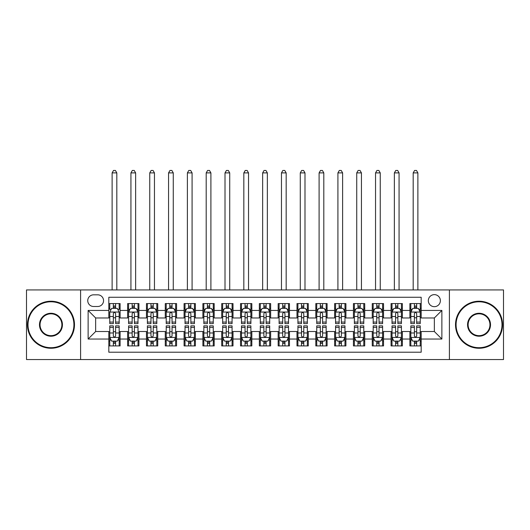 <?xml version="1.0" encoding="UTF-8"?>
<svg xmlns="http://www.w3.org/2000/svg" width="530" height="530" viewBox="0 0 530 530"><rect width="100%" height="100%" fill="white"/><g stroke="black" fill="none" stroke-linecap="round" stroke-linejoin="round"><path stroke-width="0.79" d="M434.348 294.634A6.022 6.022 0 0 0 428.326 300.656A6.022 6.022 0 0 0 434.348 306.678A6.022 6.022 0 0 0 440.37 300.656A6.022 6.022 0 0 0 434.348 294.634M449.4 359.552L503.5 359.552L503.5 289.93L449.4 289.93L449.4 359.552L80.6 359.552L80.6 289.93L26.5 289.93L26.5 359.552L80.6 359.552M421.178 303.571L409.889 303.571L409.889 310.441L402.363 310.441L402.363 317.967L409.889 317.967L409.889 310.441M402.363 310.441L402.363 303.571L391.074 303.571L391.074 310.441L383.541 310.441L383.541 317.967L391.074 317.967L391.074 310.441M383.541 310.441L383.541 303.571L372.252 303.571L372.252 310.441L364.726 310.441L364.726 317.967L372.252 317.967L372.252 310.441M364.726 310.441L364.726 303.571L353.437 303.571L353.437 310.441L345.911 310.441L345.911 317.967L353.437 317.967L353.437 310.441M345.911 310.441L345.911 303.571L334.622 303.571L334.622 310.441L327.096 310.441L327.096 317.967L334.622 317.967L334.622 310.441M327.096 310.441L327.096 303.571L315.807 303.571L315.807 310.441L308.281 310.441L308.281 317.967L315.807 317.967L315.807 310.441M308.281 310.441L308.281 303.571L296.985 303.571L296.985 310.441L289.459 310.441L289.459 317.967L296.985 317.967L296.985 310.441M289.459 310.441L289.459 303.571L278.171 303.571L278.171 310.441L270.644 310.441L270.644 317.967L278.171 317.967L278.171 310.441M270.644 310.441L270.644 303.571L259.356 303.571L259.356 310.441L251.829 310.441L251.829 317.967L259.356 317.967L259.356 310.441M251.829 310.441L251.829 303.571L240.54 303.571L240.54 310.441L233.014 310.441L233.014 317.967L240.54 317.967L240.54 310.441M233.014 310.441L233.014 303.571L221.719 303.571L221.719 310.441L214.193 310.441L214.193 317.967L221.719 317.967L221.719 310.441M214.193 310.441L214.193 303.571L202.904 303.571L202.904 310.441L195.378 310.441L195.378 317.967L202.904 317.967L202.904 310.441M195.378 310.441L195.378 303.571L184.089 303.571L184.089 310.441L176.563 310.441L176.563 317.967L184.089 317.967L184.089 310.441M176.563 310.441L176.563 303.571L165.274 303.571L165.274 310.441L157.748 310.441L157.748 317.967L165.274 317.967L165.274 310.441M157.748 310.441L157.748 303.571L146.459 303.571L146.459 310.441L138.926 310.441L138.926 317.967L146.459 317.967L146.459 310.441M138.926 310.441L138.926 303.571L127.637 303.571L127.637 317.967L120.111 317.967L120.111 303.571L108.822 303.571M108.822 345.911L120.111 345.911L120.111 331.515L127.637 331.515L127.637 345.911L138.926 345.911L138.926 331.515L146.459 331.515L146.459 339.041L138.926 339.041M146.459 339.041L146.459 345.911L157.748 345.911L157.748 331.515L165.274 331.515L165.274 339.041L157.748 339.041M165.274 339.041L165.274 345.911L176.563 345.911L176.563 331.515L184.089 331.515L184.089 339.041L176.563 339.041M184.089 339.041L184.089 345.911L195.378 345.911L195.378 331.515L202.904 331.515L202.904 339.041L195.378 339.041M202.904 339.041L202.904 345.911L214.193 345.911L214.193 331.515L221.719 331.515L221.719 339.041L214.193 339.041M221.719 339.041L221.719 345.911L233.014 345.911L233.014 331.515L240.54 331.515L240.54 339.041L233.014 339.041M240.54 339.041L240.54 345.911L251.829 345.911L251.829 331.515L259.356 331.515L259.356 339.041L251.829 339.041M259.356 339.041L259.356 345.911L270.644 345.911L270.644 331.515L278.171 331.515L278.171 339.041L270.644 339.041M278.171 339.041L278.171 345.911L289.459 345.911L289.459 331.515L296.985 331.515L296.985 339.041L289.459 339.041M296.985 339.041L296.985 345.911L308.281 345.911L308.281 331.515L315.807 331.515L315.807 339.041L308.281 339.041M315.807 339.041L315.807 345.911L327.096 345.911L327.096 331.515L334.622 331.515L334.622 339.041L327.096 339.041M334.622 339.041L334.622 345.911L345.911 345.911L345.911 331.515L353.437 331.515L353.437 339.041L345.911 339.041M353.437 339.041L353.437 345.911L364.726 345.911L364.726 331.515L372.252 331.515L372.252 339.041L364.726 339.041M372.252 339.041L372.252 345.911L383.541 345.911L383.541 331.515L391.074 331.515L391.074 339.041L383.541 339.041M391.074 339.041L391.074 345.911L402.363 345.911L402.363 331.515L409.889 331.515L409.889 339.041L402.363 339.041M93.578 306.492L97.719 306.492A5.83 5.83 0 0 0 103.555 300.656A5.83 5.83 0 0 0 97.719 294.826L93.578 294.826A5.83 5.83 0 0 0 87.748 300.656A5.83 5.83 0 0 0 93.578 306.492M449.4 289.93L80.6 289.93M421.178 310.441L421.178 297.27L108.822 297.27L108.822 317.967L95.652 317.967L95.652 331.515L108.822 331.515L108.822 352.212L421.178 352.212L421.178 331.515L434.348 331.515L434.348 317.967L421.178 317.967L421.178 310.441L441.874 310.441L441.874 339.041L421.178 339.041M108.822 339.041L88.126 339.041L88.126 310.441L108.822 310.441M409.889 339.041L409.889 345.911L421.178 345.911M108.822 308.281L109.763 308.281M113.341 308.281L115.6 308.281M119.17 308.281L120.111 308.281M108.822 317.781L109.763 317.781M113.341 317.781L115.6 317.781M119.17 317.781L120.111 317.781M108.822 331.707L109.763 331.707M113.341 331.707L115.6 331.707M119.17 331.707L120.111 331.707M108.822 341.207L109.763 341.207M113.341 341.207L115.6 341.207M119.17 341.207L120.111 341.207M127.637 317.781L128.578 317.781M132.155 317.781L134.415 317.781M137.986 317.781L138.926 317.781M127.637 308.281L128.578 308.281M132.155 308.281L134.415 308.281M137.986 308.281L138.926 308.281M127.637 331.707L128.578 331.707M132.155 331.707L134.415 331.707M137.986 331.707L138.926 331.707M127.637 341.207L128.578 341.207M132.155 341.207L134.415 341.207M137.986 341.207L138.926 341.207M146.459 331.707L147.4 331.707M150.97 331.707L153.23 331.707M156.807 331.707L157.748 331.707M146.459 341.207L147.4 341.207M150.97 341.207L153.23 341.207M156.807 341.207L157.748 341.207M146.459 308.281L147.4 308.281M150.97 308.281L153.23 308.281M156.807 308.281L157.748 308.281M146.459 317.781L147.4 317.781M150.97 317.781L153.23 317.781M156.807 317.781L157.748 317.781M165.274 331.707L166.215 331.707M169.785 331.707L172.045 331.707M175.622 331.707L176.563 331.707M165.274 341.207L166.215 341.207M169.785 341.207L172.045 341.207M175.622 341.207L176.563 341.207M165.274 308.281L166.215 308.281M169.785 308.281L172.045 308.281M175.622 308.281L176.563 308.281M165.274 317.781L166.215 317.781M169.785 317.781L172.045 317.781M175.622 317.781L176.563 317.781M184.089 331.707L185.03 331.707M188.607 331.707L190.86 331.707M194.437 331.707L195.378 331.707M184.089 341.207L185.03 341.207M188.607 341.207L190.86 341.207M194.437 341.207L195.378 341.207M184.089 308.281L185.03 308.281M188.607 308.281L190.86 308.281M194.437 308.281L195.378 308.281M184.089 317.781L185.03 317.781M188.607 317.781L190.86 317.781M194.437 317.781L195.378 317.781M202.904 331.707L203.845 331.707M207.422 331.707L209.681 331.707M213.252 331.707L214.193 331.707M202.904 341.207L203.845 341.207M207.422 341.207L209.681 341.207M213.252 341.207L214.193 341.207M202.904 308.281L203.845 308.281M207.422 308.281L209.681 308.281M213.252 308.281L214.193 308.281M202.904 317.781L203.845 317.781M207.422 317.781L209.681 317.781M213.252 317.781L214.193 317.781M221.719 331.707L222.66 331.707M226.237 331.707L228.496 331.707M232.074 331.707L233.014 331.707M221.719 341.207L222.66 341.207M226.237 341.207L228.496 341.207M232.074 341.207L233.014 341.207M221.719 308.281L222.66 308.281M226.237 308.281L228.496 308.281M232.074 308.281L233.014 308.281M221.719 317.781L222.66 317.781M226.237 317.781L228.496 317.781M232.074 317.781L233.014 317.781M240.54 331.707L241.481 331.707M245.052 331.707L247.311 331.707M250.889 331.707L251.829 331.707M240.54 341.207L241.481 341.207M245.052 341.207L247.311 341.207M250.889 341.207L251.829 341.207M240.54 308.281L241.481 308.281M245.052 308.281L247.311 308.281M250.889 308.281L251.829 308.281M240.54 317.781L241.481 317.781M245.052 317.781L247.311 317.781M250.889 317.781L251.829 317.781M259.356 331.707L260.296 331.707M263.874 331.707L266.126 331.707M269.704 331.707L270.644 331.707M259.356 341.207L260.296 341.207M263.874 341.207L266.126 341.207M269.704 341.207L270.644 341.207M259.356 308.281L260.296 308.281M263.874 308.281L266.126 308.281M269.704 308.281L270.644 308.281M259.356 317.781L260.296 317.781M263.874 317.781L266.126 317.781M269.704 317.781L270.644 317.781M278.171 331.707L279.111 331.707M282.689 331.707L284.948 331.707M288.519 331.707L289.459 331.707M278.171 341.207L279.111 341.207M282.689 341.207L284.948 341.207M288.519 341.207L289.459 341.207M278.171 308.281L279.111 308.281M282.689 308.281L284.948 308.281M288.519 308.281L289.459 308.281M278.171 317.781L279.111 317.781M282.689 317.781L284.948 317.781M288.519 317.781L289.459 317.781M296.985 331.707L297.926 331.707M301.504 331.707L303.763 331.707M307.34 331.707L308.281 331.707M296.985 341.207L297.926 341.207M301.504 341.207L303.763 341.207M307.34 341.207L308.281 341.207M296.985 308.281L297.926 308.281M301.504 308.281L303.763 308.281M307.34 308.281L308.281 308.281M296.985 317.781L297.926 317.781M301.504 317.781L303.763 317.781M307.34 317.781L308.281 317.781M315.807 331.707L316.748 331.707M320.319 331.707L322.578 331.707M326.155 331.707L327.096 331.707M315.807 341.207L316.748 341.207M320.319 341.207L322.578 341.207M326.155 341.207L327.096 341.207M315.807 308.281L316.748 308.281M320.319 308.281L322.578 308.281M326.155 308.281L327.096 308.281M315.807 317.781L316.748 317.781M320.319 317.781L322.578 317.781M326.155 317.781L327.096 317.781M334.622 331.707L335.563 331.707M339.14 331.707L341.393 331.707M344.97 331.707L345.911 331.707M334.622 341.207L335.563 341.207M339.14 341.207L341.393 341.207M344.97 341.207L345.911 341.207M334.622 308.281L335.563 308.281M339.14 308.281L341.393 308.281M344.97 308.281L345.911 308.281M334.622 317.781L335.563 317.781M339.14 317.781L341.393 317.781M344.97 317.781L345.911 317.781M353.437 331.707L354.378 331.707M357.955 331.707L360.214 331.707M363.785 331.707L364.726 331.707M353.437 341.207L354.378 341.207M357.955 341.207L360.214 341.207M363.785 341.207L364.726 341.207M353.437 308.281L354.378 308.281M357.955 308.281L360.214 308.281M363.785 308.281L364.726 308.281M353.437 317.781L354.378 317.781M357.955 317.781L360.214 317.781M363.785 317.781L364.726 317.781M372.252 331.707L373.193 331.707M376.77 331.707L379.029 331.707M382.6 331.707L383.541 331.707M372.252 341.207L373.193 341.207M376.77 341.207L379.029 341.207M382.6 341.207L383.541 341.207M372.252 308.281L373.193 308.281M376.77 308.281L379.029 308.281M382.6 308.281L383.541 308.281M372.252 317.781L373.193 317.781M376.77 317.781L379.029 317.781M382.6 317.781L383.541 317.781M391.074 331.707L392.014 331.707M395.585 331.707L397.844 331.707M401.422 331.707L402.363 331.707M391.074 341.207L392.014 341.207M395.585 341.207L397.844 341.207M401.422 341.207L402.363 341.207M391.074 308.281L392.014 308.281M395.585 308.281L397.844 308.281M401.422 308.281L402.363 308.281M391.074 317.781L392.014 317.781M395.585 317.781L397.844 317.781M401.422 317.781L402.363 317.781M409.889 331.707L410.829 331.707M414.4 331.707L416.659 331.707M420.237 331.707L421.178 331.707M409.889 341.207L410.829 341.207M414.4 341.207L416.659 341.207M420.237 341.207L421.178 341.207M409.889 308.281L410.829 308.281M414.4 308.281L416.659 308.281M420.237 308.281L421.178 308.281M409.889 317.781L410.829 317.781M414.4 317.781L416.659 317.781M420.237 317.781L421.178 317.781M95.652 317.967L88.126 310.441M95.652 331.515L88.126 339.041M441.874 310.441L434.348 317.967M441.874 339.041L434.348 331.515M115.6 303.571L115.6 308.374L115.6 306.022L113.341 306.022M119.17 322.081L115.6 322.081L115.6 323.611L119.17 323.611L119.17 312.137L117.289 308.374L111.645 308.374L109.763 312.137L109.763 323.611L113.341 323.611L113.341 322.081L109.763 322.081M111.128 309.407L109.763 309.407L109.763 303.571M109.763 309.447L109.763 306.022M119.17 309.447L119.17 306.022M117.806 309.407L119.17 309.407L119.17 303.571M113.341 308.374L113.341 303.571M115.6 322.081L115.6 313.548C114.844 312.097 114.089 312.097 113.341 313.548L113.341 319.895M109.763 316.496L113.341 316.496L113.341 322.081M116.819 289.93L116.819 172.893L112.115 172.893L112.115 289.93M112.115 172.893L113.526 170.448L115.407 170.448L116.819 172.893M113.341 343.466L115.6 343.466M109.763 327.407L113.341 327.407L113.341 325.87L109.763 325.87L109.763 337.352L111.645 341.115L117.289 341.115L119.17 337.352L119.17 325.87L115.6 325.87L115.6 327.407L119.17 327.407M119.17 337.352L119.17 345.911M109.763 337.352L109.763 345.911M115.6 341.115L115.6 345.911M113.341 345.911L113.341 341.115M113.341 327.407L113.341 335.94C114.089 337.391 114.844 337.391 115.6 335.94L115.6 327.407M50.959 301.789A22.956 22.956 0 0 0 28.004 324.744A22.956 22.956 0 0 0 50.959 347.7A22.956 22.956 0 0 0 73.915 324.744A22.956 22.956 0 0 0 50.959 301.789M50.959 348.263A23.519 23.519 0 0 1 27.441 324.744A23.519 23.519 0 0 1 50.959 301.219A23.519 23.519 0 0 1 74.485 324.744A23.519 23.519 0 0 1 50.959 348.263M50.959 313.263A11.481 11.481 0 0 1 62.441 324.744A11.481 11.481 0 0 1 50.959 336.219A11.481 11.481 0 0 1 39.485 324.744A11.481 11.481 0 0 1 50.959 313.263M50.959 335.656A10.911 10.911 0 0 0 61.878 324.744A10.911 10.911 0 0 0 50.959 313.826A10.911 10.911 0 0 0 40.048 324.744A10.911 10.911 0 0 0 50.959 335.656M479.041 301.789A22.956 22.956 0 0 0 456.085 324.744A22.956 22.956 0 0 0 479.041 347.7A22.956 22.956 0 0 0 501.996 324.744A22.956 22.956 0 0 0 479.041 301.789M479.041 348.263A23.519 23.519 0 0 1 455.515 324.744A23.519 23.519 0 0 1 479.041 301.219A23.519 23.519 0 0 1 502.559 324.744A23.519 23.519 0 0 1 479.041 348.263M479.041 313.263A11.481 11.481 0 0 1 490.515 324.744A11.481 11.481 0 0 1 479.041 336.219A11.481 11.481 0 0 1 467.559 324.744A11.481 11.481 0 0 1 479.041 313.263M479.041 335.656A10.911 10.911 0 0 0 489.952 324.744A10.911 10.911 0 0 0 479.041 313.826A10.911 10.911 0 0 0 468.123 324.744A10.911 10.911 0 0 0 479.041 335.656M134.415 306.022L132.155 306.022M137.986 322.081L134.415 322.081L134.415 323.611L137.986 323.611L137.986 312.137L136.104 308.374L130.459 308.374L128.578 312.137L128.578 323.611L132.155 323.611L132.155 322.081L128.578 322.081M128.578 312.137L128.578 303.571M137.986 312.137L137.986 303.571M132.155 308.374L132.155 303.571M134.415 303.571L134.415 308.374M134.415 322.081L134.415 313.548C133.659 312.097 132.911 312.097 132.155 313.548L132.155 322.081M135.634 289.93L135.634 172.893L130.93 172.893L130.93 289.93M130.93 172.893L132.341 170.448L134.222 170.448L135.634 172.893M153.23 306.022L150.97 306.022M156.807 322.081L153.23 322.081L153.23 323.611L156.807 323.611L156.807 312.137L154.926 308.374L149.281 308.374L147.4 312.137L147.4 323.611L150.97 323.611L150.97 322.081L147.4 322.081M147.4 312.137L147.4 303.571M156.807 312.137L156.807 303.571M150.97 308.374L150.97 303.571M153.23 303.571L153.23 308.374M153.23 322.081L153.23 313.548C152.481 312.097 151.726 312.097 150.97 313.548L150.97 322.081M154.455 289.93L154.455 172.893L149.751 172.893L149.751 289.93M149.751 172.893L151.163 170.448L153.044 170.448L154.455 172.893M172.045 306.022L169.785 306.022M175.622 322.081L172.045 322.081L172.045 323.611L175.622 323.611L175.622 312.137L173.741 308.374L168.096 308.374L166.215 312.137L166.215 323.611L169.785 323.611L169.785 322.081L166.215 322.081M166.215 312.137L166.215 303.571M175.622 312.137L175.622 303.571M169.785 308.374L169.785 303.571M172.045 303.571L172.045 308.374M172.045 322.081L172.045 313.548C171.296 312.097 170.541 312.097 169.785 313.548L169.785 322.081M173.27 289.93L173.27 172.893L168.566 172.893L168.566 289.93M168.566 172.893L169.978 170.448L171.859 170.448L173.27 172.893M190.86 306.022L188.607 306.022M194.437 322.081L190.86 322.081L190.86 323.611L194.437 323.611L194.437 312.137L192.556 308.374L186.911 308.374L185.03 312.137L185.03 323.611L188.607 323.611L188.607 322.081L185.03 322.081M185.03 312.137L185.03 303.571M194.437 312.137L194.437 303.571M188.607 308.374L188.607 303.571M190.86 303.571L190.86 308.374M190.86 322.081L190.86 313.548C190.111 312.097 189.356 312.097 188.607 313.548L188.607 322.081M192.085 289.93L192.085 172.893L187.381 172.893L187.381 289.93M187.381 172.893L188.793 170.448L190.674 170.448L192.085 172.893M132.155 345.911L132.155 341.115L132.155 343.466L134.415 343.466M129.943 340.075L128.578 340.075L128.578 327.407L132.155 327.407L132.155 325.87L128.578 325.87L128.578 337.352L130.459 341.115L136.104 341.115L137.986 337.352L137.986 332.986L137.986 345.911M137.986 340.041L137.986 343.466M137.986 327.407L137.986 325.87L134.415 325.87L134.415 327.407L137.986 327.407L137.986 332.986L134.415 332.986L134.415 329.594M128.578 340.041L128.578 343.466M128.578 340.075L128.578 345.911M134.415 341.115L134.415 345.911M132.155 327.407L132.155 335.94C132.904 337.391 133.659 337.391 134.415 335.94L134.415 327.407M150.97 345.911L150.97 341.115L150.97 343.466L153.23 343.466M148.758 340.075L147.4 340.075L147.4 327.407L150.97 327.407L150.97 325.87L147.4 325.87L147.4 337.352L149.281 341.115L154.926 341.115L156.807 337.352L156.807 332.986L156.807 345.911M156.807 340.041L156.807 343.466M156.807 327.407L156.807 325.87L153.23 325.87L153.23 327.407L156.807 327.407L156.807 332.986L153.23 332.986L153.23 329.594M147.4 340.041L147.4 343.466M147.4 340.075L147.4 345.911M153.23 341.115L153.23 345.911M150.97 327.407L150.97 335.94C151.726 337.391 152.474 337.391 153.23 335.94L153.23 327.407M169.785 345.911L169.785 341.115L169.785 343.466L172.045 343.466M167.579 340.075L166.215 340.075L166.215 327.407L169.785 327.407L169.785 325.87L166.215 325.87L166.215 337.352L168.096 341.115L173.741 341.115L175.622 337.352L175.622 332.986L175.622 345.911M175.622 340.041L175.622 343.466M175.622 327.407L175.622 325.87L172.045 325.87L172.045 327.407L175.622 327.407L175.622 332.986L172.045 332.986L172.045 329.594M166.215 340.041L166.215 343.466M166.215 340.075L166.215 345.911M172.045 341.115L172.045 345.911M169.785 327.407L169.785 335.94C170.541 337.391 171.289 337.391 172.045 335.94L172.045 327.407M188.607 345.911L188.607 341.115L188.607 343.466L190.86 343.466M186.394 340.075L185.03 340.075L185.03 327.407L188.607 327.407L188.607 325.87L185.03 325.87L185.03 337.352L186.911 341.115L192.556 341.115L194.437 337.352L194.437 332.986L194.437 345.911M194.437 340.041L194.437 343.466M194.437 327.407L194.437 325.87L190.86 325.87L190.86 327.407L194.437 327.407L194.437 332.986L190.86 332.986L190.86 329.594M185.03 340.041L185.03 343.466M185.03 340.075L185.03 345.911M190.86 341.115L190.86 345.911M188.607 327.407L188.607 335.94C189.356 337.391 190.111 337.391 190.86 335.94L190.86 327.407M209.681 306.022L207.422 306.022M213.252 322.081L209.681 322.081L209.681 323.611L213.252 323.611L213.252 312.137L211.371 308.374L205.726 308.374L203.845 312.137L203.845 323.611L207.422 323.611L207.422 322.081L203.845 322.081M203.845 312.137L203.845 303.571M213.252 312.137L213.252 303.571M207.422 308.374L207.422 303.571M209.681 303.571L209.681 308.374M209.681 322.081L209.681 313.548C208.926 312.097 208.177 312.097 207.422 313.548L207.422 322.081M210.9 289.93L210.9 172.893L206.196 172.893L206.196 289.93M206.196 172.893L207.608 170.448L209.489 170.448L210.9 172.893M207.422 345.911L207.422 341.115L207.422 343.466L209.681 343.466M205.209 340.075L203.845 340.075L203.845 327.407L207.422 327.407L207.422 325.87L203.845 325.87L203.845 337.352L205.726 341.115L211.371 341.115L213.252 337.352L213.252 332.986L213.252 345.911M213.252 340.041L213.252 343.466M213.252 327.407L213.252 325.87L209.681 325.87L209.681 327.407L213.252 327.407L213.252 332.986L209.681 332.986L209.681 329.594M203.845 340.041L203.845 343.466M203.845 340.075L203.845 345.911M209.681 341.115L209.681 345.911M207.422 327.407L207.422 335.94C208.171 337.391 208.926 337.391 209.681 335.94L209.681 327.407M228.496 306.022L226.237 306.022M232.074 322.081L228.496 322.081L228.496 323.611L232.074 323.611L232.074 312.137L230.192 308.374L224.541 308.374L222.66 312.137L222.66 323.611L226.237 323.611L226.237 322.081L222.66 322.081M222.66 312.137L222.66 303.571M232.074 312.137L232.074 303.571M226.237 308.374L226.237 303.571M228.496 303.571L228.496 308.374M228.496 322.081L228.496 313.548C227.741 312.097 226.992 312.097 226.237 313.548L226.237 322.081M229.722 289.93L229.722 172.893L225.011 172.893L225.011 289.93M225.011 172.893L226.429 170.448L228.311 170.448L229.722 172.893M226.237 345.911L226.237 341.115L226.237 343.466L228.496 343.466M224.024 340.075L222.66 340.075L222.66 327.407L226.237 327.407L226.237 325.87L222.66 325.87L222.66 337.352L224.541 341.115L230.192 341.115L232.074 337.352L232.074 332.986L232.074 345.911M232.074 340.041L232.074 343.466M232.074 327.407L232.074 325.87L228.496 325.87L228.496 327.407L232.074 327.407L232.074 332.986L228.496 332.986L228.496 329.594M222.66 340.041L222.66 343.466M222.66 340.075L222.66 345.911M228.496 341.115L228.496 345.911M226.237 327.407L226.237 335.94C226.992 337.391 227.741 337.391 228.496 335.94L228.496 327.407M247.311 306.022L245.052 306.022M250.889 322.081L247.311 322.081L247.311 323.611L250.889 323.611L250.889 312.137L249.007 308.374L243.363 308.374L241.481 312.137L241.481 323.611L245.052 323.611L245.052 322.081L241.481 322.081M241.481 312.137L241.481 303.571M250.889 312.137L250.889 303.571M245.052 308.374L245.052 303.571M247.311 303.571L247.311 308.374M247.311 322.081L247.311 313.548C246.563 312.097 245.807 312.097 245.052 313.548L245.052 322.081M248.537 289.93L248.537 172.893L243.833 172.893L243.833 289.93M243.833 172.893L245.244 170.448L247.126 170.448L248.537 172.893M245.052 345.911L245.052 341.115L245.052 343.466L247.311 343.466M242.846 340.075L241.481 340.075L241.481 327.407L245.052 327.407L245.052 325.87L241.481 325.87L241.481 337.352L243.363 341.115L249.007 341.115L250.889 337.352L250.889 332.986L250.889 345.911M250.889 340.041L250.889 343.466M250.889 327.407L250.889 325.87L247.311 325.87L247.311 327.407L250.889 327.407L250.889 332.986L247.311 332.986L247.311 329.594M241.481 340.041L241.481 343.466M241.481 340.075L241.481 345.911M247.311 341.115L247.311 345.911M245.052 327.407L245.052 335.94C245.807 337.391 246.556 337.391 247.311 335.94L247.311 327.407M266.126 306.022L263.874 306.022M269.704 322.081L266.126 322.081L266.126 323.611L269.704 323.611L269.704 312.137L267.822 308.374L262.178 308.374L260.296 312.137L260.296 323.611L263.874 323.611L263.874 322.081L260.296 322.081M260.296 312.137L260.296 303.571M269.704 312.137L269.704 303.571M263.874 308.374L263.874 303.571M266.126 303.571L266.126 308.374M266.126 322.081L266.126 313.548C265.378 312.097 264.622 312.097 263.874 313.548L263.874 322.081M267.352 289.93L267.352 172.893L262.648 172.893L262.648 289.93M262.648 172.893L264.059 170.448L265.941 170.448L267.352 172.893M263.874 345.911L263.874 341.115L263.874 343.466L266.126 343.466M261.661 340.075L260.296 340.075L260.296 327.407L263.874 327.407L263.874 325.87L260.296 325.87L260.296 337.352L262.178 341.115L267.822 341.115L269.704 337.352L269.704 332.986L269.704 345.911M269.704 340.041L269.704 343.466M269.704 327.407L269.704 325.87L266.126 325.87L266.126 327.407L269.704 327.407L269.704 332.986L266.126 332.986L266.126 329.594M260.296 340.041L260.296 343.466M260.296 340.075L260.296 345.911M266.126 341.115L266.126 345.911M263.874 327.407L263.874 335.94C264.622 337.391 265.378 337.391 266.126 335.94L266.126 327.407M284.948 306.022L282.689 306.022M288.519 322.081L284.948 322.081L284.948 323.611L288.519 323.611L288.519 312.137L286.637 308.374L280.993 308.374L279.111 312.137L279.111 323.611L282.689 323.611L282.689 322.081L279.111 322.081M279.111 312.137L279.111 303.571M288.519 312.137L288.519 303.571M282.689 308.374L282.689 303.571M284.948 303.571L284.948 308.374M284.948 322.081L284.948 313.548C284.193 312.097 283.444 312.097 282.689 313.548L282.689 322.081M286.167 289.93L286.167 172.893L281.463 172.893L281.463 289.93M281.463 172.893L282.874 170.448L284.756 170.448L286.167 172.893M282.689 345.911L282.689 341.115L282.689 343.466L284.948 343.466M280.476 340.075L279.111 340.075L279.111 327.407L282.689 327.407L282.689 325.87L279.111 325.87L279.111 337.352L280.993 341.115L286.637 341.115L288.519 337.352L288.519 332.986L288.519 345.911M288.519 340.041L288.519 343.466M288.519 327.407L288.519 325.87L284.948 325.87L284.948 327.407L288.519 327.407L288.519 332.986L284.948 332.986L284.948 329.594M279.111 340.041L279.111 343.466M279.111 340.075L279.111 345.911M284.948 341.115L284.948 345.911M282.689 327.407L282.689 335.94C283.437 337.391 284.193 337.391 284.948 335.94L284.948 327.407M303.763 306.022L301.504 306.022M307.34 322.081L303.763 322.081L303.763 323.611L307.34 323.611L307.34 312.137L305.459 308.374L299.808 308.374L297.926 312.137L297.926 323.611L301.504 323.611L301.504 322.081L297.926 322.081M297.926 312.137L297.926 303.571M307.34 312.137L307.34 303.571M301.504 308.374L301.504 303.571M303.763 303.571L303.763 308.374M303.763 322.081L303.763 313.548C303.008 312.097 302.259 312.097 301.504 313.548L301.504 322.081M304.988 289.93L304.988 172.893L300.278 172.893L300.278 289.93M300.278 172.893L301.689 170.448L303.571 170.448L304.988 172.893M301.504 345.911L301.504 341.115L301.504 343.466L303.763 343.466M299.291 340.075L297.926 340.075L297.926 327.407L301.504 327.407L301.504 325.87L297.926 325.87L297.926 337.352L299.808 341.115L305.459 341.115L307.34 337.352L307.34 332.986L307.34 345.911M307.34 340.041L307.34 343.466M307.34 327.407L307.34 325.87L303.763 325.87L303.763 327.407L307.34 327.407L307.34 332.986L303.763 332.986L303.763 329.594M297.926 340.041L297.926 343.466M297.926 340.075L297.926 345.911M303.763 341.115L303.763 345.911M301.504 327.407L301.504 335.94C302.259 337.391 303.008 337.391 303.763 335.94L303.763 327.407M322.578 306.022L320.319 306.022M326.155 322.081L322.578 322.081L322.578 323.611L326.155 323.611L326.155 312.137L324.274 308.374L318.629 308.374L316.748 312.137L316.748 323.611L320.319 323.611L320.319 322.081L316.748 322.081M316.748 312.137L316.748 303.571M326.155 312.137L326.155 303.571M320.319 308.374L320.319 303.571M322.578 303.571L322.578 308.374M322.578 322.081L322.578 313.548C321.829 312.097 321.074 312.097 320.319 313.548L320.319 322.081M323.803 289.93L323.803 172.893L319.1 172.893L319.1 289.93M319.1 172.893L320.511 170.448L322.392 170.448L323.803 172.893M320.319 345.911L320.319 341.115L320.319 343.466L322.578 343.466M318.113 340.075L316.748 340.075L316.748 327.407L320.319 327.407L320.319 325.87L316.748 325.87L316.748 337.352L318.629 341.115L324.274 341.115L326.155 337.352L326.155 332.986L326.155 345.911M326.155 340.041L326.155 343.466M326.155 327.407L326.155 325.87L322.578 325.87L322.578 327.407L326.155 327.407L326.155 332.986L322.578 332.986L322.578 329.594M316.748 340.041L316.748 343.466M316.748 340.075L316.748 345.911M322.578 341.115L322.578 345.911M320.319 327.407L320.319 335.94C321.074 337.391 321.823 337.391 322.578 335.94L322.578 327.407M341.393 306.022L339.14 306.022M344.97 322.081L341.393 322.081L341.393 323.611L344.97 323.611L344.97 312.137L343.089 308.374L337.444 308.374L335.563 312.137L335.563 323.611L339.14 323.611L339.14 322.081L335.563 322.081M335.563 312.137L335.563 303.571M344.97 312.137L344.97 303.571M339.14 308.374L339.14 303.571M341.393 303.571L341.393 308.374M341.393 322.081L341.393 313.548C340.644 312.097 339.889 312.097 339.14 313.548L339.14 322.081M342.618 289.93L342.618 172.893L337.915 172.893L337.915 289.93M337.915 172.893L339.326 170.448L341.207 170.448L342.618 172.893M339.14 345.911L339.14 341.115L339.14 343.466L341.393 343.466M336.928 340.075L335.563 340.075L335.563 327.407L339.14 327.407L339.14 325.87L335.563 325.87L335.563 337.352L337.444 341.115L343.089 341.115L344.97 337.352L344.97 332.986L344.97 345.911M344.97 340.041L344.97 343.466M344.97 327.407L344.97 325.87L341.393 325.87L341.393 327.407L344.97 327.407L344.97 332.986L341.393 332.986L341.393 329.594M335.563 340.041L335.563 343.466M335.563 340.075L335.563 345.911M341.393 341.115L341.393 345.911M339.14 327.407L339.14 335.94C339.889 337.391 340.644 337.391 341.393 335.94L341.393 327.407M360.214 306.022L357.955 306.022M363.785 322.081L360.214 322.081L360.214 323.611L363.785 323.611L363.785 312.137L361.904 308.374L356.259 308.374L354.378 312.137L354.378 323.611L357.955 323.611L357.955 322.081L354.378 322.081M354.378 312.137L354.378 303.571M363.785 312.137L363.785 303.571M357.955 308.374L357.955 303.571M360.214 303.571L360.214 308.374M360.214 322.081L360.214 313.548C359.459 312.097 358.711 312.097 357.955 313.548L357.955 322.081M361.433 289.93L361.433 172.893L356.73 172.893L356.73 289.93M356.73 172.893L358.141 170.448L360.022 170.448L361.433 172.893M357.955 345.911L357.955 341.115L357.955 343.466L360.214 343.466M355.743 340.075L354.378 340.075L354.378 327.407L357.955 327.407L357.955 325.87L354.378 325.87L354.378 337.352L356.259 341.115L361.904 341.115L363.785 337.352L363.785 332.986L363.785 345.911M363.785 340.041L363.785 343.466M363.785 327.407L363.785 325.87L360.214 325.87L360.214 327.407L363.785 327.407L363.785 332.986L360.214 332.986L360.214 329.594M354.378 340.041L354.378 343.466M354.378 340.075L354.378 345.911M360.214 341.115L360.214 345.911M357.955 327.407L357.955 335.94C358.704 337.391 359.459 337.391 360.214 335.94L360.214 327.407M379.029 306.022L376.77 306.022M382.6 322.081L379.029 322.081L379.029 323.611L382.6 323.611L382.6 312.137L380.719 308.374L375.074 308.374L373.193 312.137L373.193 323.611L376.77 323.611L376.77 322.081L373.193 322.081M373.193 312.137L373.193 303.571M382.6 312.137L382.6 303.571M376.77 308.374L376.77 303.571M379.029 303.571L379.029 308.374M379.029 322.081L379.029 313.548C378.274 312.097 377.526 312.097 376.77 313.548L376.77 322.081M380.249 289.93L380.249 172.893L375.545 172.893L375.545 289.93M375.545 172.893L376.956 170.448L378.837 170.448L380.249 172.893M376.77 345.911L376.77 341.115L376.77 343.466L379.029 343.466M374.558 340.075L373.193 340.075L373.193 327.407L376.77 327.407L376.77 325.87L373.193 325.87L373.193 337.352L375.074 341.115L380.719 341.115L382.6 337.352L382.6 332.986L382.6 345.911M382.6 340.041L382.6 343.466M382.6 327.407L382.6 325.87L379.029 325.87L379.029 327.407L382.6 327.407L382.6 332.986L379.029 332.986L379.029 329.594M373.193 340.041L373.193 343.466M373.193 340.075L373.193 345.911M379.029 341.115L379.029 345.911M376.77 327.407L376.77 335.94C377.519 337.391 378.274 337.391 379.029 335.94L379.029 327.407M397.844 306.022L395.585 306.022M401.422 322.081L397.844 322.081L397.844 323.611L401.422 323.611L401.422 312.137L399.541 308.374L393.896 308.374L392.014 312.137L392.014 323.611L395.585 323.611L395.585 322.081L392.014 322.081M392.014 312.137L392.014 303.571M401.422 312.137L401.422 303.571M395.585 308.374L395.585 303.571M397.844 303.571L397.844 308.374M397.844 322.081L397.844 313.548C397.096 312.097 396.341 312.097 395.585 313.548L395.585 322.081M399.07 289.93L399.07 172.893L394.366 172.893L394.366 289.93M394.366 172.893L395.777 170.448L397.659 170.448L399.07 172.893M395.585 345.911L395.585 341.115L395.585 343.466L397.844 343.466M393.373 340.075L392.014 340.075L392.014 327.407L395.585 327.407L395.585 325.87L392.014 325.87L392.014 337.352L393.896 341.115L399.541 341.115L401.422 337.352L401.422 332.986L401.422 345.911M401.422 340.041L401.422 343.466M401.422 327.407L401.422 325.87L397.844 325.87L397.844 327.407L401.422 327.407L401.422 332.986L397.844 332.986L397.844 329.594M392.014 340.041L392.014 343.466M392.014 340.075L392.014 345.911M397.844 341.115L397.844 345.911M395.585 327.407L395.585 335.94C396.341 337.391 397.089 337.391 397.844 335.94L397.844 327.407M416.659 306.022L414.4 306.022M420.237 322.081L416.659 322.081L416.659 323.611L420.237 323.611L420.237 312.137L418.356 308.374L412.711 308.374L410.829 312.137L410.829 323.611L414.4 323.611L414.4 322.081L410.829 322.081M410.829 312.137L410.829 303.571M420.237 312.137L420.237 303.571M414.4 308.374L414.4 303.571M416.659 303.571L416.659 308.374M416.659 322.081L416.659 313.548C415.911 312.097 415.156 312.097 414.4 313.548L414.4 322.081M417.885 289.93L417.885 172.893L413.181 172.893L413.181 289.93M413.181 172.893L414.592 170.448L416.474 170.448L417.885 172.893M414.4 345.911L414.4 341.115L414.4 343.466L416.659 343.466M412.194 340.075L410.829 340.075L410.829 327.407L414.4 327.407L414.4 325.87L410.829 325.87L410.829 337.352L412.711 341.115L418.356 341.115L420.237 337.352L420.237 332.986L420.237 345.911M420.237 340.041L420.237 343.466M420.237 327.407L420.237 325.87L416.659 325.87L416.659 327.407L420.237 327.407L420.237 332.986L416.659 332.986L416.659 329.594M410.829 340.041L410.829 343.466M410.829 340.075L410.829 345.911M416.659 341.115L416.659 345.911M414.4 327.407L414.4 335.94C415.156 337.391 415.911 337.391 416.659 335.94L416.659 327.407M127.637 339.041L120.111 339.041M127.637 310.441L120.111 310.441M119.124 312.044L109.809 312.044M119.17 316.496L115.6 316.496M115.6 307.214L113.341 307.214M109.809 337.444L119.124 337.444M119.17 340.075L117.806 340.075M111.128 340.075L109.763 340.075M115.6 332.986L119.17 332.986M109.763 332.986L113.341 332.986M113.341 342.267L115.6 342.267M137.939 312.044L128.624 312.044M128.578 309.407L129.943 309.407M136.627 309.407L137.986 309.407M132.155 316.496L128.578 316.496M137.986 316.496L134.415 316.496M134.415 307.214L132.155 307.214M156.761 312.044L147.446 312.044M147.4 309.407L148.758 309.407M155.442 309.407L156.807 309.407M150.97 316.496L147.4 316.496M156.807 316.496L153.23 316.496M153.23 307.214L150.97 307.214M175.576 312.044L166.261 312.044M166.215 309.407L167.579 309.407M174.257 309.407L175.622 309.407M169.785 316.496L166.215 316.496M175.622 316.496L172.045 316.496M172.045 307.214L169.785 307.214M194.391 312.044L185.076 312.044M185.03 309.407L186.394 309.407M193.072 309.407L194.437 309.407M188.607 316.496L185.03 316.496M194.437 316.496L190.86 316.496M190.86 307.214L188.607 307.214M128.624 337.444L137.939 337.444M137.986 340.075L136.627 340.075M128.578 332.986L132.155 332.986M132.155 342.267L134.415 342.267M147.446 337.444L156.761 337.444M156.807 340.075L155.442 340.075M147.4 332.986L150.97 332.986M150.97 342.267L153.23 342.267M166.261 337.444L175.576 337.444M175.622 340.075L174.257 340.075M166.215 332.986L169.785 332.986M169.785 342.267L172.045 342.267M185.076 337.444L194.391 337.444M194.437 340.075L193.072 340.075M185.03 332.986L188.607 332.986M188.607 342.267L190.86 342.267M213.206 312.044L203.891 312.044M203.845 309.407L205.209 309.407M211.887 309.407L213.252 309.407M207.422 316.496L203.845 316.496M213.252 316.496L209.681 316.496M209.681 307.214L207.422 307.214M203.891 337.444L213.206 337.444M213.252 340.075L211.887 340.075M203.845 332.986L207.422 332.986M207.422 342.267L209.681 342.267M232.021 312.044L222.713 312.044M222.66 309.407L224.024 309.407M230.709 309.407L232.074 309.407M226.237 316.496L222.66 316.496M232.074 316.496L228.496 316.496M228.496 307.214L226.237 307.214M222.713 337.444L232.021 337.444M232.074 340.075L230.709 340.075M222.66 332.986L226.237 332.986M226.237 342.267L228.496 342.267M250.842 312.044L241.528 312.044M241.481 309.407L242.846 309.407M249.524 309.407L250.889 309.407M245.052 316.496L241.481 316.496M250.889 316.496L247.311 316.496M247.311 307.214L245.052 307.214M241.528 337.444L250.842 337.444M250.889 340.075L249.524 340.075M241.481 332.986L245.052 332.986M245.052 342.267L247.311 342.267M269.657 312.044L260.343 312.044M260.296 309.407L261.661 309.407M268.339 309.407L269.704 309.407M263.874 316.496L260.296 316.496M269.704 316.496L266.126 316.496M266.126 307.214L263.874 307.214M260.343 337.444L269.657 337.444M269.704 340.075L268.339 340.075M260.296 332.986L263.874 332.986M263.874 342.267L266.126 342.267M288.472 312.044L279.158 312.044M279.111 309.407L280.476 309.407M287.154 309.407L288.519 309.407M282.689 316.496L279.111 316.496M288.519 316.496L284.948 316.496M284.948 307.214L282.689 307.214M279.158 337.444L288.472 337.444M288.519 340.075L287.154 340.075M279.111 332.986L282.689 332.986M282.689 342.267L284.948 342.267M307.287 312.044L297.979 312.044M297.926 309.407L299.291 309.407M305.976 309.407L307.34 309.407M301.504 316.496L297.926 316.496M307.34 316.496L303.763 316.496M303.763 307.214L301.504 307.214M297.979 337.444L307.287 337.444M307.34 340.075L305.976 340.075M297.926 332.986L301.504 332.986M301.504 342.267L303.763 342.267M326.109 312.044L316.794 312.044M316.748 309.407L318.113 309.407M324.791 309.407L326.155 309.407M320.319 316.496L316.748 316.496M326.155 316.496L322.578 316.496M322.578 307.214L320.319 307.214M316.794 337.444L326.109 337.444M326.155 340.075L324.791 340.075M316.748 332.986L320.319 332.986M320.319 342.267L322.578 342.267M344.924 312.044L335.609 312.044M335.563 309.407L336.928 309.407M343.606 309.407L344.97 309.407M339.14 316.496L335.563 316.496M344.97 316.496L341.393 316.496M341.393 307.214L339.14 307.214M335.609 337.444L344.924 337.444M344.97 340.075L343.606 340.075M335.563 332.986L339.14 332.986M339.14 342.267L341.393 342.267M363.739 312.044L354.424 312.044M354.378 309.407L355.743 309.407M362.421 309.407L363.785 309.407M357.955 316.496L354.378 316.496M363.785 316.496L360.214 316.496M360.214 307.214L357.955 307.214M354.424 337.444L363.739 337.444M363.785 340.075L362.421 340.075M354.378 332.986L357.955 332.986M357.955 342.267L360.214 342.267M382.554 312.044L373.239 312.044M373.193 309.407L374.558 309.407M381.242 309.407L382.6 309.407M376.77 316.496L373.193 316.496M382.6 316.496L379.029 316.496M379.029 307.214L376.77 307.214M373.239 337.444L382.554 337.444M382.6 340.075L381.242 340.075M373.193 332.986L376.77 332.986M376.77 342.267L379.029 342.267M401.376 312.044L392.061 312.044M392.014 309.407L393.373 309.407M400.057 309.407L401.422 309.407M395.585 316.496L392.014 316.496M401.422 316.496L397.844 316.496M397.844 307.214L395.585 307.214M392.061 337.444L401.376 337.444M401.422 340.075L400.057 340.075M392.014 332.986L395.585 332.986M395.585 342.267L397.844 342.267M420.191 312.044L410.876 312.044M410.829 309.407L412.194 309.407M418.872 309.407L420.237 309.407M414.4 316.496L410.829 316.496M420.237 316.496L416.659 316.496M416.659 307.214L414.4 307.214M410.876 337.444L420.191 337.444M420.237 340.075L418.872 340.075M410.829 332.986L414.4 332.986M414.4 342.267L416.659 342.267"/></g></svg>

